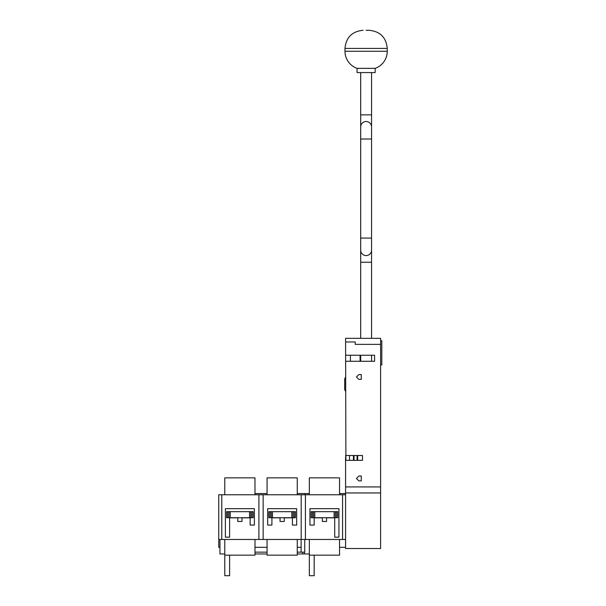 <?xml version="1.0" encoding="UTF-8"?>
<svg xmlns="http://www.w3.org/2000/svg" width="606" height="606" viewBox="0 0 606 606"><rect width="100%" height="100%" fill="white"/><g stroke="black" fill="none" stroke-linecap="round" stroke-linejoin="round"><path stroke-width="0.91" d="M309.34 553.96L297.266 553.96M267.064 553.96L254.982 553.96M302.697 553.96L302.697 552.142L297.266 552.142M267.064 552.142L254.982 552.142M380.613 340.746L381.818 340.746L381.818 364.91L380.613 364.91M355.245 341.958L345.579 341.958L355.245 341.958L355.245 344.375L380.613 344.375L380.613 338.33L345.579 338.33L345.882 456.712M345.579 361.282L374.576 361.282L374.576 355.245L360.078 355.245L360.078 361.282L374.576 361.282L374.576 355.245L345.579 355.245M380.613 344.375L380.613 486.913L345.579 486.913L345.579 494.769L218.743 494.769L218.743 539.461L258.906 539.461L258.906 494.769M345.579 492.951L380.613 492.951L380.613 486.913M380.613 492.951L380.613 548.521L345.579 548.521L345.579 539.461L305.416 539.461L305.416 494.769M357.661 460.34L357.661 455.507M345.579 456.712L345.579 460.34L362.494 460.34L362.494 455.507L345.579 455.507M345.579 460.34L345.579 486.913M350.412 361.282L350.412 355.245M358.866 480.876L361.282 480.876L361.282 476.043L358.866 476.043L356.449 478.46L358.866 480.876M361.282 379.401L361.282 374.576L358.866 374.576L356.449 376.985L358.866 379.401L361.282 379.401M345.579 391.181A3.621 3.621 0 0 1 344.678 388.779L344.678 379.689A3.621 3.621 0 0 1 345.579 377.296M345.882 460.34L345.882 455.507M357.055 460.34L357.055 455.507M354.04 460.34L354.04 455.507M344.678 493.557A1.204 1.204 0 0 0 345.579 493.148A1.204 1.204 0 0 1 344.678 493.557L339.542 493.557M254.982 493.557L267.064 493.557M297.266 493.557L304.81 493.557L304.81 494.769M309.34 493.557L304.81 493.557M314.173 555.164L314.173 575.7L309.34 575.7L309.34 555.164L339.542 555.164L339.542 539.461M229.613 555.164L229.613 575.7L224.781 575.7L224.781 555.164L254.982 555.164L254.982 539.461M254.982 494.769L254.982 477.854L224.781 477.854L224.781 494.769M339.542 494.769L339.542 477.854L309.34 477.854L309.34 494.769M297.266 494.769L297.266 477.854L267.064 477.854L267.064 494.769M302.697 552.142L304.742 552.142L304.742 539.461M304.507 553.96L304.507 552.142M224.781 553.96L219.955 553.96L219.955 539.461M224.781 555.164L224.781 539.461M267.064 539.461L267.064 555.164L297.266 555.164L297.266 539.461M309.34 555.164L309.34 539.461M309.946 525.084L314.173 525.084L314.173 517.835L322.324 517.835L322.324 521.463L326.558 521.463L326.558 517.835L334.709 517.835L334.709 537.166L338.936 537.166L338.936 508.661L309.946 508.661L309.946 525.084M342.564 539.461L342.564 494.769M267.67 525.084L271.897 525.084L271.897 517.835L280.048 517.835L280.048 521.463L284.275 521.463L284.275 517.835L292.433 517.835L292.433 525.084L296.66 525.084L296.66 508.661L267.67 508.661L267.67 525.084M301.19 494.769L301.19 539.461L263.14 539.461L263.14 494.769M225.387 508.661L225.387 537.166L229.613 537.166L229.613 517.835L237.772 517.835L237.772 521.463L241.999 521.463L241.999 517.835L250.149 517.835L250.149 525.084L254.376 525.084L254.376 508.661L225.387 508.661M221.766 494.769L221.766 539.461M301.19 539.461L305.416 539.461M258.906 539.461L263.14 539.461M254.982 547.309L267.064 547.309M297.266 547.309L301.114 547.309M339.542 547.309L345.579 547.309M218.743 539.461L218.743 547.309L219.955 547.309M345.579 494.769L345.579 539.461M301.114 552.142L301.114 539.461M250.755 511.676L250.755 517.721L249.551 517.721L249.551 511.676L253.172 511.676L253.172 517.721L251.96 517.721L251.96 511.676M249.551 511.676L230.219 511.676L230.219 517.721L249.551 517.721M230.219 517.721L229.015 517.721L229.015 511.676L230.219 511.676M229.015 511.676L227.803 511.676L227.803 517.721L229.015 517.721M227.803 517.721L226.599 517.721L226.599 511.676L227.803 511.676M250.755 517.721L251.96 517.721M268.875 511.676L270.079 511.676L270.079 517.721L268.875 517.721L268.875 511.676M270.079 517.721L271.291 517.721L271.291 511.676L270.079 511.676M271.291 511.676L272.495 511.676L272.495 517.721L271.291 517.721M272.495 517.721L291.827 517.721L291.827 511.676L272.495 511.676M291.827 511.676L293.031 511.676L293.031 517.721L291.827 517.721M293.031 517.721L294.243 517.721L294.243 511.676L293.031 511.676M294.243 511.676L295.448 511.676L295.448 517.721L294.243 517.721M311.151 511.676L312.363 511.676L312.363 517.721L311.151 517.721L311.151 511.676M312.363 517.721L313.567 517.721L313.567 511.676L312.363 511.676M313.567 511.676L314.779 511.676L314.779 517.721L313.567 517.721M314.779 517.721L334.103 517.721L334.103 511.676L314.779 511.676M334.103 511.676L335.315 511.676L335.315 517.721L334.103 517.721M335.315 517.721L336.519 517.721L336.519 511.676L335.315 511.676M336.519 511.676L337.731 511.676L337.731 517.721L336.519 517.721M360.684 238.075L371.554 238.075L371.554 139.016L360.684 139.016L360.684 250.149A5.439 5.439 0 0 0 366.115 255.588A5.439 5.439 0 0 0 371.554 250.149A5.439 5.439 0 0 1 366.115 255.588A5.439 5.439 0 0 0 371.554 250.149L371.554 338.33M360.684 139.016L360.684 126.934A5.439 5.439 0 0 1 366.115 121.503A5.439 5.439 0 0 1 371.554 126.934A5.439 5.439 0 0 0 366.115 121.503A5.439 5.439 0 0 1 371.554 126.934L371.554 72.576M366.115 30.3L369.137 30.3L366.115 30.3M369.137 30.3C380.144 31.376 386.181 37.413 387.257 48.419L344.981 48.419L344.981 51.268A18.119 18.119 0 0 0 357.055 68.349L357.055 72.576L375.175 72.576L375.175 68.349L357.055 68.349M344.981 51.268L387.257 51.268A18.119 18.119 0 0 1 375.175 68.349M371.554 262.231L360.684 262.231L360.684 338.33M360.684 355.245L360.684 361.282M371.554 355.245L371.554 361.282M371.554 114.86L360.684 114.86L360.684 72.576M360.684 114.86L360.684 126.934A5.439 5.439 0 0 1 366.115 121.503M360.684 250.149A5.439 5.439 0 0 0 366.115 255.588A5.439 5.439 0 0 1 360.684 250.149L360.684 262.231M349.51 455.507L349.51 460.34M353.434 460.34L353.434 455.507M387.257 48.419L387.257 51.268M371.554 139.016L371.554 126.934M371.554 238.075L371.554 250.149M344.981 48.419C346.049 37.413 352.094 31.376 363.1 30.3"/></g></svg>
